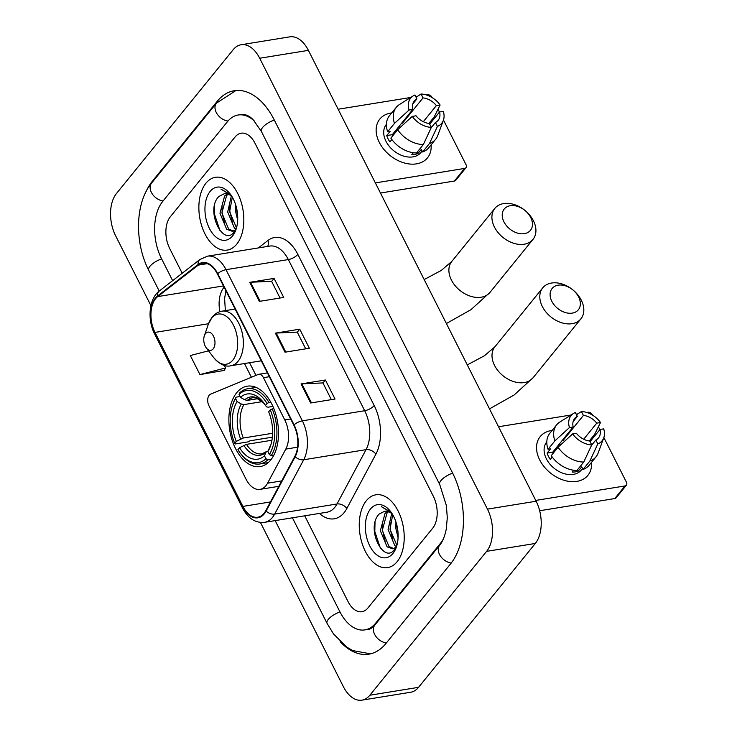 <?xml version="1.0" encoding="UTF-8"?>
<svg xmlns="http://www.w3.org/2000/svg" width="737" height="737" viewBox="0 0 737 737"><rect width="100%" height="100%" fill="white"/><g stroke="black" fill="none" stroke-linecap="round" stroke-linejoin="round"><path stroke-width="1.11" d="M265.928 485.674A23.04 13.736 -99.2 0 0 267.559 483.196L285.79 449.1A23.04 13.736 -99.2 0 0 284.777 419.915L263.441 377.666A7.683 4.579 -99.2 0 0 258.798 374.285A7.683 4.579 -99.2 0 0 258.18 374.47L210.524 394.175A7.683 4.579 -99.2 0 0 208.958 405.792L246.066 479.243A23.04 13.736 -99.2 0 0 259.995 489.368A23.04 13.736 -99.2 0 0 265.928 485.674M270.7 460.035A40.71 24.275 -99.2 0 0 275.371 412.886A40.71 24.275 -99.2 0 0 247.19 386.188A40.71 24.275 -99.2 0 0 236.697 392.72A40.71 24.275 -99.2 0 0 232.026 439.869A40.71 24.275 -99.2 0 0 260.216 466.558A40.71 24.275 -99.2 0 0 270.7 460.035M397.132 561.686A36.868 21.981 -99.2 0 0 401.361 518.986A36.868 21.981 -99.2 0 0 375.833 494.813A36.868 21.981 -99.2 0 0 366.335 500.727A36.868 21.981 -99.2 0 0 362.107 543.427A36.868 21.981 -99.2 0 0 387.634 567.601A36.868 21.981 -99.2 0 0 397.132 561.686A36.868 21.981 -99.2 0 0 401.361 518.986A36.868 21.981 -99.2 0 0 375.833 494.813A36.868 21.981 -99.2 0 0 366.335 500.727A36.868 21.981 -99.2 0 0 362.107 543.427A36.868 21.981 -99.2 0 0 387.634 567.601A36.868 21.981 -99.2 0 0 397.132 561.686M236.743 244.168A36.868 21.981 -99.2 0 0 240.971 201.468A36.868 21.981 -99.2 0 0 215.444 177.295A36.868 21.981 -99.2 0 0 205.945 183.209A36.868 21.981 -99.2 0 0 201.717 225.909A36.868 21.981 -99.2 0 0 227.245 250.083A36.868 21.981 -99.2 0 0 236.743 244.168A36.868 21.981 -99.2 0 0 240.971 201.468A36.868 21.981 -99.2 0 0 215.444 177.295A36.868 21.981 -99.2 0 0 205.945 183.209A36.868 21.981 -99.2 0 0 201.717 225.909A36.868 21.981 -99.2 0 0 227.245 250.083A36.868 21.981 -99.2 0 0 236.743 244.168M264.076 513.265A24.579 14.657 80.8 0 1 257.747 517.208A24.579 14.657 80.8 0 1 242.888 506.402L154.991 332.405A24.579 14.657 80.8 0 1 157.7 296.596L198.299 265.108A24.579 14.657 80.8 0 1 202.574 263.192A24.579 14.657 80.8 0 1 217.433 273.998L293.787 425.157A24.579 14.657 80.8 0 1 294.874 456.286L265.817 510.621A24.579 14.657 80.8 0 1 264.076 513.265M264.334 513.772A25.196 15.026 -99.2 0 0 266.112 511.063L295.168 456.728A25.196 15.026 -99.2 0 0 294.063 424.816L217.71 273.657A25.196 15.026 -99.2 0 0 198.096 264.546L157.497 296.034A25.196 15.026 -99.2 0 0 154.715 332.746L242.611 506.743A25.196 15.026 -99.2 0 0 264.334 513.772M208.525 350.83L190.312 355.538L199.939 374.58L224.186 370.435M170.302 216.816A23.04 13.736 -99.2 0 0 169.685 248.489L182.196 273.261L169.685 248.489A23.04 13.736 -99.2 0 1 170.302 216.816L235.167 136.889L170.302 216.816M304.713 515.817L348.039 601.576A23.04 13.736 -99.2 0 0 361.968 611.701A23.04 13.736 -99.2 0 0 367.901 608.007L432.776 528.079A23.04 13.736 -99.2 0 0 433.393 496.406L255.039 143.319A23.04 13.736 -99.2 0 0 241.11 133.194A23.04 13.736 -99.2 0 0 235.167 136.889A23.04 13.736 -99.2 0 1 241.11 133.194A23.04 13.736 -99.2 0 1 255.039 143.319L433.393 496.406A23.04 13.736 -99.2 0 1 432.776 528.079L367.901 608.007A23.04 13.736 -99.2 0 1 361.968 611.701A23.04 13.736 -99.2 0 1 348.039 601.576L304.713 515.817M301.046 383.94L325.395 379.997L335.022 399.049L310.673 402.992L301.046 383.94A6.145 2.312 153.2 0 1 301.857 383.857L311.456 402.863M249.723 282.335L274.072 278.393L283.699 297.435L259.35 301.387L249.723 282.335A6.145 2.312 153.2 0 1 250.525 282.253L260.133 301.258M275.389 333.142L299.738 329.19L309.356 348.242L285.007 352.194L275.389 333.142A6.145 2.312 153.2 0 1 276.191 333.05L285.79 352.065M299.738 329.19L297.297 332.194M305.708 348.831L297.26 332.111L276.191 333.05M274.072 278.393L271.64 281.387M280.042 298.034L271.594 281.304L250.525 282.253M325.395 379.997L322.963 382.991M331.364 399.638L322.917 382.918L301.857 383.857M199.939 374.58L225.633 367.947L224.048 370.674M224.306 365.331L225.633 367.947M254.551 121.209A41.475 24.726 -99.2 0 0 238.152 115A41.475 24.726 -99.2 0 0 227.475 121.651L162.601 201.579A41.475 24.726 -99.2 0 0 161.486 258.586L172.642 280.668M292.432 517.807L339.84 611.673A41.475 24.726 -99.2 0 0 364.916 629.895A41.475 24.726 -99.2 0 0 375.603 623.244L440.468 543.316A41.475 24.726 -99.2 0 0 443.388 538.894M260.428 522.45L343.368 686.644A30.724 18.314 -99.2 0 0 361.95 700.15A30.724 18.314 -99.2 0 0 369.863 695.221L486.632 551.35A30.724 18.314 -99.2 0 0 487.452 509.12L259.7 58.251A30.724 18.314 -99.2 0 0 241.128 44.745A30.724 18.314 -99.2 0 0 233.214 49.674L116.446 193.545A30.724 18.314 -99.2 0 0 115.617 235.776L150.91 305.634M361.95 700.15L410.647 692.255A30.724 18.314 -99.2 0 0 418.561 687.326L535.32 543.455A30.724 18.314 -99.2 0 0 536.149 501.224L308.398 50.356A30.724 18.314 -99.2 0 0 289.825 36.85L241.128 44.745M340.162 641.678A66.054 39.383 -99.2 0 0 368.85 654.161A66.054 39.383 -99.2 0 0 385.866 643.567L450.74 563.639A66.054 39.383 -99.2 0 0 452.509 472.85L274.155 119.763A66.054 39.383 -99.2 0 0 234.219 90.734A66.054 39.383 -99.2 0 0 217.203 101.328L152.338 181.256A66.054 39.383 -99.2 0 0 146.083 191.574M396.064 547.176L392.849 548.862L387.082 546.836L380.347 530.751L385.018 513.496L387.588 511.386M393.798 548.614L389.007 546.522L382.282 530.437L386.953 513.182L388.583 511.699M392.443 514.242A19.199 11.451 -99.2 0 0 384.742 511.266A19.199 11.451 -99.2 0 0 384.557 511.294L384.751 511.266M398.072 537.798L395.806 528.245L395.944 521.999M396.838 525.122A19.199 11.451 -99.2 0 0 397.989 532.206M396.331 546.679L394.811 545.583L388.077 529.498L391.697 513.569M396.884 545.389L390.011 529.184L392.72 514.712M391.154 512.289L381.342 506.623L391.559 512.906M384.557 511.294L379.242 514.021C365.239 527.775 383.59 564.883 394.507 549.489L396.727 545.831M392.959 553.432A26.882 16.03 -99.2 0 0 396.368 547.075A26.882 16.03 -99.2 0 0 390.601 511.533A26.882 16.03 -99.2 0 0 370.508 508.981A26.882 16.03 -99.2 0 0 369.781 545.933A26.882 16.03 -99.2 0 0 392.959 553.432M380.366 548.144L374.801 531.469L375.022 522.321M385.156 541.317L382.531 530.216L382.429 524.09M392.885 540.064L390.26 528.963L390.168 522.828M591.479 462.394A30.724 21.778 -140.9 0 1 571.7 481.657A30.724 21.778 -140.9 0 1 539.696 459.925A30.724 21.778 -140.9 0 1 552.124 430.454A30.724 21.778 -140.9 0 0 540.184 436.617A30.724 21.778 -140.9 0 0 539.696 459.925A30.724 21.778 -140.9 0 0 563.538 480.137A30.724 21.778 -140.9 0 0 587.905 475.347A30.724 21.778 -140.9 0 0 591.479 462.394M535.744 500.423L625.013 485.941A3.842 2.727 39.1 0 0 626.395 485.186A3.842 2.727 39.1 0 0 626.459 482.274L603.861 437.548M586.716 412.453L587.804 412.278A3.842 2.727 39.1 0 1 592.456 414.959L592.53 415.124M598.407 426.751L599.854 429.616M498.534 426.751L571.074 414.995M576.187 414.166L577.734 413.908M626.395 485.186L616.15 497.807A3.842 2.727 -140.9 0 1 614.769 498.562L539.668 510.741M590.079 441.666L599.973 429.478A15.366 10.889 -140.9 0 1 598.508 437.898A15.366 10.889 -140.9 0 1 595.837 440.017L591.525 445.323M583.759 462.044L591.719 444.908L589.747 441.012A15.366 10.889 -140.9 0 1 576.398 433.301L572.649 433.909L558.084 447.23L551.258 455.641A25.344 17.964 -140.9 0 0 576.924 470.455L583.759 462.044A25.344 17.964 -140.9 0 1 558.084 447.23M582.543 468.539L581.336 470.022A22.276 15.79 -140.9 0 1 563.676 473.495A22.276 15.79 -140.9 0 1 546.393 458.847A22.276 15.79 -140.9 0 1 546.753 441.942L546.808 441.868M552.253 457.06L550.309 459.455A22.276 15.79 -140.9 0 1 548.439 456.323A22.276 15.79 -140.9 0 1 547.103 453.098L550.511 448.897L548.052 449.294A25.344 17.964 -140.9 0 1 549.83 433.273L556.656 424.862A25.344 17.964 -140.9 0 1 559.862 422.034L573.598 413.402A19.973 14.16 -140.9 0 1 575.348 412.508L577.32 416.414L573.119 421.592M553.063 453.421A15.366 10.889 39.1 0 1 552.704 452.196L573.183 426.953L569.443 427.561L554.878 440.883L548.052 449.294M554.878 440.883A25.344 17.964 -140.9 0 1 556.656 424.862M589.296 440.956L594.584 434.443L600.508 422.522L596.758 423.13L583.695 439.224M591.719 444.908A19.973 14.16 -140.9 0 1 572.649 433.909M569.443 427.561A19.973 14.16 -140.9 0 1 573.598 413.402M562.101 440.615A15.366 10.889 39.1 0 1 562.921 440.671L583.409 415.428L581.438 411.522L576.472 414.728M581.438 411.522A19.973 14.16 -140.9 0 1 600.508 422.522M573.183 426.953A15.366 10.889 -140.9 0 1 574.648 418.533A15.366 10.889 -140.9 0 1 577.32 416.414M583.409 415.428A15.366 10.889 -140.9 0 1 596.758 423.13M573.718 470.234L572.216 472.095A22.276 15.79 -140.9 0 0 578.296 471.1L581.714 466.899L583.013 469.469L589.84 461.058L597.808 443.923L595.837 440.017M599.973 429.478L603.714 428.87A19.973 14.16 -140.9 0 1 603.741 437.87L598.122 453.089A25.344 17.964 -140.9 0 1 596.021 456.811L589.185 465.222A25.344 17.964 -140.9 0 1 583.013 469.469M596.021 456.811A25.344 17.964 -140.9 0 1 589.84 461.058M603.741 437.87A19.973 14.16 -140.9 0 1 597.808 443.923M559.024 444.402A15.366 10.889 -140.9 0 1 560.958 444.595M578.296 471.1L577.568 469.662M552.704 452.196L547.103 453.098M562.921 440.671L562.589 440.007M578.619 296.974A16.896 11.976 39.1 0 0 558.167 285.173A16.896 11.976 39.1 0 0 551.838 301.313A16.896 11.976 39.1 0 0 572.281 313.114A16.896 11.976 39.1 0 0 578.619 296.974M542.331 306.509A24.579 17.421 -140.9 0 1 542.727 287.863A24.579 17.421 -140.9 0 1 562.22 284.031A24.579 17.421 -140.9 0 1 581.29 300.189A24.579 17.421 -140.9 0 1 580.894 318.845A24.579 17.421 -140.9 0 1 561.401 322.677A24.579 17.421 -140.9 0 1 542.331 306.509M267.043 403.48L268.95 402.439A38.094 22.718 -99.2 0 0 247.604 388.767A38.094 22.718 -99.2 0 0 239.58 392.932L239.009 394.406A36.564 21.797 -99.2 0 1 267.043 403.48L265.458 405.433A33.027 19.696 -99.2 0 0 263.376 402.402A33.027 19.696 -99.2 0 0 240.492 397.344L244.721 399.804L247.346 400.394L258.208 398.625M272.92 406.428L268.314 407.174L266.665 406.907L265.458 405.433M272.368 437.17L249.972 440.8L248.277 441.85L235.25 443.96L234.716 443.305A36.564 21.797 -99.2 0 1 232.588 404.991L232.966 403.894A38.094 22.718 -99.2 0 1 236.162 397.142L240.069 396.506M268.95 402.439L270.774 402.144M273.805 408.519L270.249 409.836A36.564 21.797 -99.2 0 1 269.373 454.526L271.234 455.604A38.094 22.718 -99.2 0 0 272.156 408.786M271.234 455.604L273.832 455.19M236.162 397.142L235.591 398.616A36.564 21.797 -99.2 0 0 232.588 404.991M235.591 398.616L237.074 401.554A33.027 19.696 -99.2 0 0 236.301 441.362L234.716 443.305M240.492 397.344L239.009 394.406M269.373 454.526L267.89 451.588A33.027 19.696 -99.2 0 0 270.461 446.06A33.027 19.696 -99.2 0 0 268.673 411.78L270.249 409.836M236.301 441.362L243.274 438.027L272.616 433.264M262.409 401.601L243.929 404.595L241.303 404.005L237.074 401.554M269.493 447.709L267.89 451.588M271.308 459.252L267.826 459.814L265.965 458.736A36.564 21.797 -99.2 0 1 240.419 453.329L241.137 454.259A38.094 22.718 -99.2 0 0 259.802 463.978A38.094 22.718 -99.2 0 0 267.826 459.814M271.944 440.247L246.48 444.374L239.507 447.709L237.922 449.662A36.564 21.797 -99.2 0 0 240.419 453.329M239.507 447.709A33.027 19.696 -99.2 0 0 264.472 455.798L265.965 458.736M264.472 455.798L266.315 451.67L268.102 451.053M530.723 217.516A16.896 11.976 39.1 0 0 510.28 205.715A16.896 11.976 39.1 0 0 503.942 221.855A16.896 11.976 39.1 0 0 524.394 233.657A16.896 11.976 39.1 0 0 530.723 217.516M494.444 227.051A24.579 17.421 -140.9 0 1 494.831 208.405A24.579 17.421 -140.9 0 1 514.325 204.573A24.579 17.421 -140.9 0 1 533.395 220.732A24.579 17.421 -140.9 0 1 533.008 239.378A24.579 17.421 -140.9 0 1 513.514 243.219A24.579 17.421 -140.9 0 1 494.444 227.051M205.522 333.603A9.222 5.5 -99.2 0 0 204.352 335.786A9.222 5.5 -99.2 0 0 206.332 347.965A9.222 5.5 -99.2 0 0 213.223 348.841A9.222 5.5 -99.2 0 0 213.472 336.173A9.222 5.5 -99.2 0 0 205.522 333.603M431.09 144.876A30.724 21.778 -140.9 0 1 411.31 164.139A30.724 21.778 -140.9 0 1 379.306 142.407A30.724 21.778 -140.9 0 1 391.725 112.936A30.724 21.778 -140.9 0 0 379.795 119.099A30.724 21.778 -140.9 0 0 379.306 142.407A30.724 21.778 -140.9 0 0 403.148 162.619A30.724 21.778 -140.9 0 0 427.506 157.819L427.506 157.819A30.724 21.778 -140.9 0 0 431.09 144.876M375.354 182.905L464.623 168.423A3.842 2.727 39.1 0 0 466.005 167.667A3.842 2.727 39.1 0 0 466.06 164.756L443.471 120.03M426.327 94.935L427.414 94.76A3.842 2.727 39.1 0 1 432.057 97.441L432.14 97.597M438.018 109.233L439.464 112.098M338.145 109.233L410.675 97.477M415.797 96.648L417.345 96.39M466.005 167.667L455.761 180.289A3.842 2.727 -140.9 0 1 454.379 181.044L380.467 193.03M429.689 124.148L439.584 111.96A15.366 10.889 -140.9 0 1 438.119 120.38A15.366 10.889 -140.9 0 1 435.447 122.499L431.136 127.805M423.37 144.526L431.329 127.39L429.358 123.484A15.366 10.889 -140.9 0 1 416.009 115.783L412.259 116.391L397.694 129.712L390.868 138.123A25.344 17.964 -140.9 0 0 416.534 152.937L423.37 144.526A25.344 17.964 -140.9 0 1 397.694 129.712M422.154 151.021L420.947 152.504A22.276 15.79 -140.9 0 1 403.286 155.977A22.276 15.79 -140.9 0 1 386.004 141.329A22.276 15.79 -140.9 0 1 386.363 124.424L386.418 124.35M391.863 139.533L389.919 141.937A22.276 15.79 -140.9 0 1 388.049 138.805A22.276 15.79 -140.9 0 1 386.713 135.58L390.122 131.379L387.662 131.776A25.344 17.964 -140.9 0 1 389.44 115.755L396.266 107.344A25.344 17.964 -140.9 0 1 399.472 104.516L413.208 95.884A19.973 14.16 -140.9 0 1 414.959 94.99L416.93 98.896L412.729 104.064M392.674 135.894A15.366 10.889 39.1 0 1 392.314 134.678L412.794 109.435L409.053 110.043L394.488 123.365L387.662 131.776M394.488 123.365A25.344 17.964 -140.9 0 1 396.266 107.344M428.906 123.438L434.194 116.925L440.118 105.004L436.368 105.612L423.305 121.706M431.329 127.39A19.973 14.16 -140.9 0 1 412.259 116.391M409.053 110.043A19.973 14.16 -140.9 0 1 413.208 95.884M401.711 123.097A15.366 10.889 39.1 0 1 402.531 123.143L423.02 97.91L421.048 94.004L416.083 97.21M421.048 94.004A19.973 14.16 -140.9 0 1 440.118 105.004M412.794 109.435A15.366 10.889 -140.9 0 1 414.258 101.015A15.366 10.889 -140.9 0 1 416.93 98.896M423.02 97.91A15.366 10.889 -140.9 0 1 436.368 105.612M413.328 152.716L411.826 154.567A22.276 15.79 -140.9 0 0 417.907 153.582L421.324 149.381L422.623 151.951L429.45 143.54L437.419 126.405L435.447 122.499M439.584 111.96L443.324 111.351A19.973 14.16 -140.9 0 1 443.352 120.352L437.732 135.571A25.344 17.964 -140.9 0 1 435.622 139.293L428.796 147.704A25.344 17.964 -140.9 0 1 422.623 151.951M435.622 139.293A25.344 17.964 -140.9 0 1 429.45 143.54M443.352 120.352A19.973 14.16 -140.9 0 1 437.419 126.405M398.634 126.884A15.366 10.889 -140.9 0 1 400.569 127.077M417.907 153.582L417.179 152.144M392.314 134.678L386.713 135.58M402.531 123.143L402.199 122.489M235.674 229.658L232.459 231.344L226.692 229.318L219.958 213.233L224.628 195.978L227.199 193.868M233.408 231.096L228.617 229.004L221.892 212.919L226.563 195.664L228.184 194.181M232.054 196.715A19.199 11.451 -99.2 0 0 224.352 193.748A19.199 11.451 -99.2 0 0 224.168 193.776L224.361 193.748M237.683 220.28L235.416 210.727L235.554 204.481M236.448 207.604A19.199 11.451 -99.2 0 0 237.6 214.688M235.941 229.161L234.421 228.065L227.687 211.98L231.307 196.051M236.494 227.871L229.622 211.666L232.33 197.194M230.764 194.761L220.953 189.105L231.16 195.388M224.168 193.776L218.852 196.503C204.849 210.257 223.2 247.365 234.117 231.971L236.337 228.313M232.57 235.914A26.882 16.03 -99.2 0 0 235.969 229.557A26.882 16.03 -99.2 0 0 230.211 194.015A26.882 16.03 -99.2 0 0 210.109 191.463A26.882 16.03 -99.2 0 0 209.391 228.415A26.882 16.03 -99.2 0 0 232.57 235.914M219.976 230.626L214.403 213.951L214.633 204.803M224.757 223.799L222.141 212.698L222.04 206.563M232.496 222.537L229.87 211.436L229.769 205.31M267.559 483.196L281.709 480.902M284.777 419.915L290.664 418.957M285.79 449.1L297.582 447.193M263.441 377.666L269.318 376.708M224.112 287.218A24.579 14.657 -99.2 0 0 223.827 287.568A24.579 14.657 -99.2 0 0 219.884 311.677M242.888 506.402L270.461 501.934M258.365 247.927L267.936 240.492A38.407 22.902 80.8 0 1 297.84 254.385L374.193 405.534A7.683 2.893 153.2 0 1 364.695 410.73L302.363 420.836A30.724 18.314 80.8 0 1 303.718 459.759L274.661 514.094A30.724 18.314 80.8 0 1 272.487 517.402A30.724 18.314 80.8 0 1 264.574 522.321L326.906 512.215A30.724 18.314 -99.2 0 0 334.819 507.296A30.724 18.314 -99.2 0 0 336.993 503.979L366.049 449.653A30.724 18.314 -99.2 0 0 364.695 410.73L288.342 259.571A30.724 18.314 -99.2 0 0 269.77 246.075L207.438 256.181A30.724 18.314 80.8 0 1 226.01 269.678L302.363 420.836A7.683 2.893 153.2 0 0 294.063 424.816M266.112 511.063A7.683 4.855 -151.9 0 0 274.661 514.094L336.993 503.979A7.683 4.855 28.1 0 1 346.832 508.521A38.407 22.902 80.8 0 1 319.425 513.431M217.71 273.657A7.683 2.893 -26.8 0 1 226.01 269.678L288.342 259.571A7.683 2.893 153.2 0 0 297.84 254.385M198.096 264.546A7.683 5.868 -127.8 0 1 199.948 259.488L159.349 290.977C148.856 298.632 147.179 319.738 154.659 334.082L242.556 508.079A7.683 2.893 -26.8 0 1 242.611 506.743M374.193 405.534A38.407 22.902 80.8 0 1 375.888 454.185A7.683 4.855 28.1 0 0 366.049 449.653L303.718 459.759A7.683 4.855 -151.9 0 1 295.168 456.728M157.497 296.034A7.683 5.868 -127.8 0 1 159.349 290.977M154.715 332.746A7.683 2.893 153.2 0 0 154.659 334.082M375.888 454.185L346.832 508.521M267.586 246.425A7.683 5.868 52.2 0 0 267.936 240.492M198.299 265.108L207.235 263.653M157.7 296.596L223.468 285.928M154.991 332.405L208.525 323.727M244.481 363.544L251.409 377.27M159.22 291.078L148.708 270.267A12.289 4.634 -26.8 0 1 161.643 258.89M148.708 270.267C134.484 242.722 134.935 202.933 151.582 183.08A12.289 8.715 39.1 0 0 152.126 193.702A12.289 8.715 39.1 0 0 163.08 200.989M151.582 183.08L216.448 103.152A12.289 8.715 39.1 0 0 217 113.774A12.289 8.715 39.1 0 0 227.963 121.061M274.311 120.067A12.289 4.634 153.2 0 0 261.377 131.444L439.731 484.522L446.364 505.554L447.304 517.77L446.217 529.415C444.697 536.591 442.532 541.833 439.713 545.14L374.838 625.068C372.526 627.74 370.435 629.149 368.564 629.306M452.665 473.145A12.289 4.634 153.2 0 0 439.731 484.522M451.21 563.05A12.289 8.715 -140.9 0 1 440.256 555.753A12.289 8.715 -140.9 0 1 439.713 545.14M386.345 642.977A12.289 8.715 -140.9 0 1 375.382 635.681A12.289 8.715 -140.9 0 1 374.838 625.068M370.536 653.82L352.802 650.605L346.722 647.095L333.483 633.912L327.062 623.345A12.289 4.634 -26.8 0 1 339.997 611.968M308.398 50.356L259.7 58.251M536.149 501.224L487.452 509.12M535.32 543.455L486.632 551.35M418.561 687.326L369.863 695.221M153.167 181.127L152.338 181.256M218.161 101.172L217.203 101.328M441.104 543.215L440.468 543.316M376.432 623.106L375.603 623.244M614.769 498.562L625.013 485.941M467.286 364.907L484.356 355.814L494.932 346.758A24.579 17.421 39.1 0 0 494.536 365.405A24.579 17.421 39.1 0 0 513.606 381.573A24.579 17.421 39.1 0 0 533.1 377.731L580.894 318.845M244.721 399.804A29.544 17.614 -99.2 0 1 264.196 403.507L256.2 397.897L252.846 397.722A28.421 16.942 -99.2 0 0 247.346 400.394M241.303 404.005A29.544 17.614 -99.2 0 0 240.621 438.994M269.189 448.243A29.544 17.614 -99.2 0 0 270.884 444.752L269.327 447.939M243.929 404.595A28.421 16.942 -99.2 0 0 243.274 438.027M243.827 445.341A29.544 17.614 -99.2 0 0 265.771 452.444M246.48 444.374A28.421 16.942 -99.2 0 0 261.948 453.826L266.315 451.67M424.171 279.553L441.242 270.461L451.818 261.405A24.579 17.421 39.1 0 0 451.422 280.051A24.579 17.421 39.1 0 0 470.492 296.219A24.579 17.421 39.1 0 0 489.985 292.386L533.008 239.378M211.593 318.144A25.399 15.145 -99.2 0 0 208.368 324.151L212.201 317.094C214.9 313.796 218.198 311.815 222.077 311.152A27.656 16.49 -99.2 0 1 241.22 329.282A27.656 16.49 -99.2 0 1 238.051 361.305A27.656 16.49 -99.2 0 1 230.93 365.736C225.633 367.183 219.93 364.511 213.813 357.731A25.399 15.145 -99.2 0 0 232.809 360.144A25.399 15.145 -99.2 0 0 233.491 325.229A25.399 15.145 -99.2 0 0 211.593 318.144M454.379 181.044L464.623 168.423M258.798 374.285L267.393 372.894M259.995 489.368L278.816 486.319M207.438 256.181L199.948 259.488M242.556 508.079C248.056 518.452 255.398 523.196 264.574 522.321M249.576 362.715L255.979 375.382M225.918 290.783L224.601 298.402L225.356 310.618M327.062 623.345L275.159 520.608M235.923 90.522L216.448 103.152M241.81 114.41C245.965 114.355 249.751 116.133 253.16 119.735L261.377 131.444M489.497 408.878L514.113 394.995L533.1 377.731M494.932 346.758L542.727 287.863M256.043 387.395L247.604 388.767M268.24 462.615L259.802 463.978M446.382 323.525L470.998 309.651L489.985 292.386M451.818 261.405L494.831 208.405M206.332 347.965L213.813 357.731M204.352 335.786L208.368 324.151M261.294 360.817L230.93 365.736M235.131 309.033L222.077 311.152"/></g></svg>
